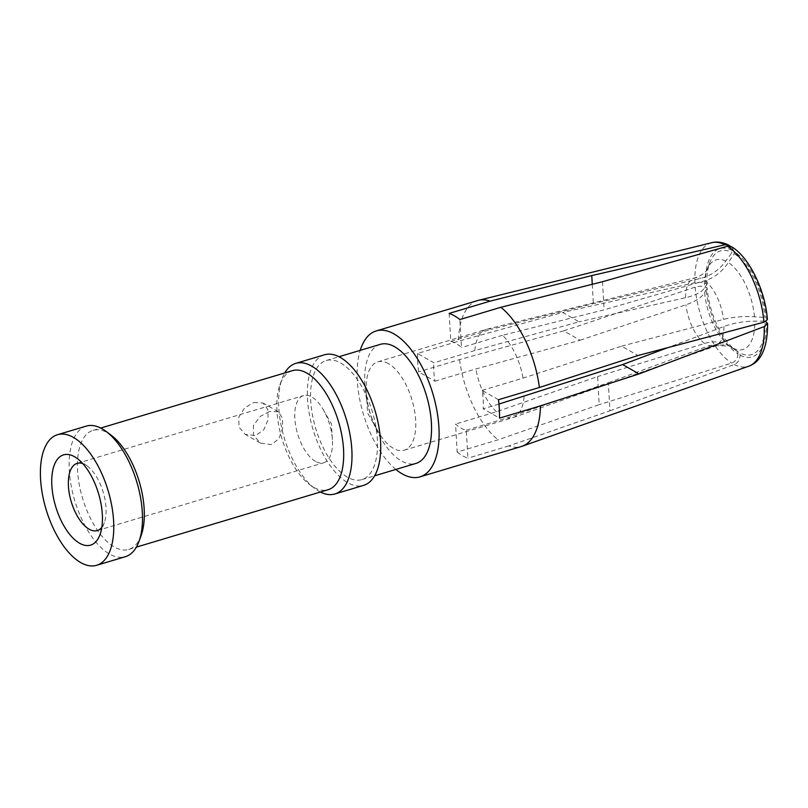 <?xml version="1.0" encoding="UTF-8"?>
<svg xmlns="http://www.w3.org/2000/svg" width="808" height="808" viewBox="0 0 808 808"><rect width="100%" height="100%" fill="white"/><g stroke="black" fill="none" stroke-linecap="round" stroke-linejoin="round"><path stroke-width="0.61" stroke-dasharray="4.04 3.03" d="M101.818 527.341A35.087 16.675 -106.7 0 0 104.323 522.655A35.087 16.675 -106.7 0 0 106.02 507.707A35.087 16.675 -106.7 0 0 87.395 466.105A35.087 16.675 -106.7 0 0 85.365 464.762A35.087 16.675 -106.7 0 0 82.719 463.57M315.484 461.388A35.087 16.675 73.3 0 1 295.758 426.119A35.087 16.675 73.3 0 1 303.566 395.577A35.087 16.675 73.3 0 1 311.767 396.981A35.087 16.675 73.3 0 1 323.594 410.191A35.087 16.675 73.3 0 1 332.391 439.572A35.087 16.675 73.3 0 1 323.685 462.792A35.087 16.675 73.3 0 1 315.484 461.388M269.519 411.494L260.287 416.383L253.429 425.452L253.53 435.32L260.378 443.077L271.427 444.622L278.891 438.734L282.729 427.927L282.406 417.928L278.295 411.747L269.519 411.494M86.264 426.099A68.165 32.401 -106.7 0 0 69.296 470.519A68.165 32.401 -106.7 0 0 109.413 553.965A68.165 32.401 -106.7 0 0 125.361 556.702M141.168 535.391A62.145 29.543 73.3 0 1 128.704 549.42A62.145 29.543 73.3 0 1 114.17 546.925A62.145 29.543 73.3 0 1 77.588 470.842A62.145 29.543 73.3 0 1 93.051 430.351A62.145 29.543 73.3 0 1 107.585 432.836A62.145 29.543 73.3 0 1 111.181 435.209M292.425 370.66A62.145 29.543 -106.7 0 0 279.952 384.679A62.145 29.543 -106.7 0 0 276.962 411.161A62.145 29.543 -106.7 0 0 309.949 484.871A62.145 29.543 -106.7 0 0 313.534 487.234A62.145 29.543 -106.7 0 0 328.068 489.729M320.392 492.032A68.165 32.401 73.3 0 1 318.918 491.244A68.165 32.401 73.3 0 1 314.989 488.638A68.165 32.401 73.3 0 1 278.8 407.798A68.165 32.401 73.3 0 1 282.093 378.76A68.165 32.401 73.3 0 1 284.739 372.963M253.783 402.495L263.105 403.061L267.812 409.505L268.115 419.584L263.842 429.644L255.692 435.623L245.188 434.381L238.996 427.079L238.814 417.079L244.662 407.919L253.783 402.495M324.493 354.783A68.165 32.401 -106.7 0 0 309.333 414.13A68.165 32.401 -106.7 0 0 347.642 482.639A68.165 32.401 -106.7 0 0 363.59 485.376M347.329 477.124A62.145 29.543 73.3 0 1 312.393 414.656A62.145 29.543 73.3 0 1 326.21 360.54A62.145 29.543 73.3 0 1 340.744 363.034A62.145 29.543 73.3 0 1 375.68 425.503A62.145 29.543 73.3 0 1 361.863 479.609A62.145 29.543 73.3 0 1 347.329 477.124M380.275 344.359A62.145 29.543 -106.7 0 0 366.458 398.465A62.145 29.543 -106.7 0 0 401.394 460.934A62.145 29.543 -106.7 0 0 415.928 463.428M395.859 469.438A76.184 36.219 73.3 0 1 360.216 350.359M457.166 452.046A76.184 36.219 -106.7 0 0 462.57 455.722A76.184 36.219 -106.7 0 0 467.903 458.186L466.287 430.179A46.106 21.917 73.3 0 1 460.974 428.119A46.106 21.917 73.3 0 1 455.55 424.038L457.166 452.046L498.102 439.784L599.203 404.656L597.587 376.568L496.486 411.777L455.55 424.038M477.629 300.566A76.184 36.219 -106.7 0 0 458.5 341.208L562.661 312.454L579.053 321.826L474.841 350.551A46.106 21.917 73.3 0 1 486.254 329.371A46.106 21.917 73.3 0 1 486.739 329.24A46.106 21.917 73.3 0 1 491.729 329.159L593.375 303.677L702.273 277.982C711.535 275.265 719.383 269.63 725.796 261.045L732.078 252.46L731.957 250.308A56.469 26.846 -106.7 0 0 705.677 283.598C702.798 282.245 699.203 281.952 694.9 282.729L562.661 312.454M474.841 350.551L433.896 362.812L417.554 353.47L458.5 341.208M417.554 353.47A76.184 36.219 -106.7 0 0 418.615 371.862L434.957 381.214A46.106 21.917 73.3 0 1 433.896 362.812M434.957 381.214L475.902 368.953L580.114 340.229L563.721 330.856L459.56 359.611L418.615 371.862M459.56 359.611A76.184 36.219 -106.7 0 0 498.102 439.784M388.517 363.711A46.106 21.917 -106.7 0 0 377.73 361.863A46.106 21.917 -106.7 0 0 366.287 392.375A46.106 21.917 -106.7 0 0 377.841 430.997A46.106 21.917 -106.7 0 0 393.395 448.349A46.106 21.917 -106.7 0 0 404.182 450.207A46.106 21.917 -106.7 0 0 414.433 410.06A46.106 21.917 -106.7 0 0 388.517 363.711M449.167 313.413L450.783 341.42A46.106 21.917 73.3 0 1 456.096 343.481A46.106 21.917 73.3 0 1 461.519 347.561L459.904 319.554M450.783 341.42L491.729 329.159M496.486 411.777A46.106 21.917 73.3 0 1 475.902 368.953M466.287 430.179L507.232 417.918L608.323 382.709L609.939 410.797L508.838 445.925A76.184 36.219 -106.7 0 0 521.322 446.521M508.838 445.925L467.903 458.186M609.939 410.797L734.24 364.539C738.027 362.711 739.976 359.58 740.077 355.136L739.946 352.985A54.126 25.735 73.3 0 0 765.095 321.13L754.702 321.16C744.198 321.251 734.411 322.857 725.352 325.978L667.489 347.753M765.782 321.534L765.095 321.13M608.323 382.709L710.07 345.339L729.664 346.157L739.946 352.985M524.109 396.526A46.106 21.917 73.3 0 1 513.181 417.554A46.106 21.917 73.3 0 1 512.696 417.716A46.106 21.917 73.3 0 1 507.232 417.918M498.95 404.061L483.174 408.787L499.516 418.13M498.455 399.728L482.113 390.385A46.106 21.917 73.3 0 1 483.174 408.787M482.113 390.385L523.049 378.124L621.584 346.157L637.977 355.53M767.378 319.655L766.135 318.17A56.469 26.846 -106.7 0 0 734.098 251.541L734.23 253.692L728.361 262.509C722.352 271.326 715.009 277.255 706.323 280.295L604.121 309.817L502.465 335.3A46.106 21.917 73.3 0 1 523.049 378.124M502.465 335.3L461.519 347.561M621.584 346.157L724.948 319.049C734.078 316.908 743.905 316.15 754.45 316.776L764.883 317.453L766.135 318.17M602.495 281.719L604.121 309.817M734.23 253.692A54.126 25.735 73.3 0 1 764.883 317.453M734.098 251.541L731.573 246.753M592.264 284.295L593.375 303.677M705.677 283.598L706.939 284.315L704.404 288.153C701.708 292.021 695.9 295.082 686.992 297.344L579.053 321.826M730.2 246.167L731.957 250.308M706.939 284.315A54.126 25.735 73.3 0 1 709.969 262.186A54.126 25.735 73.3 0 1 732.078 252.46M737.805 351.763A54.126 25.735 73.3 0 1 736.532 350.904A54.126 25.735 73.3 0 1 707.151 288.001L705.889 287.274A56.469 26.846 -106.7 0 0 737.926 353.914L737.805 351.763L730.745 346.814C723.544 341.946 715.312 340.683 706.02 343.026L597.587 376.568M580.114 340.229L687.396 304.273C696.244 301.031 702 297.122 704.657 292.546L707.151 288.001M737.926 353.914C737.805 358.338 735.724 361.398 731.674 363.075L599.203 404.656M730.745 346.814L729.998 346.299A46.773 22.24 -106.7 0 0 730.745 346.814M563.721 330.856L695.163 287.113C699.435 285.911 703.01 285.961 705.889 287.274M734.24 364.539A64.478 30.654 -106.7 0 0 748.713 366.216M740.077 355.136A56.469 26.846 -106.7 0 0 766.348 321.857M733.3 348.268A46.773 22.24 -106.7 0 0 754.702 321.16M723.928 326.503A35.673 16.958 73.3 0 1 715.332 346.147A35.673 16.958 73.3 0 1 708.666 345.824M704.919 280.729A35.673 16.958 73.3 0 1 723.514 319.413M754.45 316.776A46.773 22.24 -106.7 0 0 728.351 262.509M685.527 297.687A35.673 16.958 73.3 0 1 694.87 277.821A35.673 16.958 73.3 0 1 700.778 278.356M711.737 242.703A64.478 30.654 -106.7 0 0 694.91 282.729M704.536 343.461A35.673 16.958 73.3 0 1 685.931 304.778M704.657 292.546A46.773 22.24 -106.7 0 0 729.998 346.299L736.532 350.904M695.163 287.113A64.478 30.654 -106.7 0 0 731.674 363.075M725.796 261.045A46.773 22.24 -106.7 0 0 707.04 269.63A46.773 22.24 -106.7 0 0 704.404 288.163M77.164 463.358L303.566 395.577M97.283 530.573L323.685 462.792M332.391 439.572L331.391 423.867L323.594 410.191M87.395 466.105L77.316 458.55M104.323 522.655L100.051 534.502M128.704 549.42L136.38 547.117M309.949 484.871L314.989 488.638M279.952 384.679L282.093 378.76M93.051 430.351L100.737 428.048M260.378 443.067L245.188 434.381M278.295 411.747L263.105 403.061M326.21 360.54L338.966 356.722M361.863 479.609L374.609 475.801M377.73 361.863L486.254 329.371M513.181 417.554L715.332 346.147C721.726 344.481 726.513 344.491 729.705 346.167M404.182 450.207L512.696 417.716M709.969 262.186L707.101 269.478C707.656 268.458 705.556 274.538 694.87 277.821L486.739 329.24M366.287 392.375L367.6 413.019L377.841 430.997"/><path stroke-width="1.21" d="M82.719 463.57A35.087 16.675 -106.7 0 0 77.164 463.358A35.087 16.675 -106.7 0 0 68.427 486.214A35.087 16.675 -106.7 0 0 89.082 529.169A35.087 16.675 -106.7 0 0 97.283 530.573A35.087 16.675 -106.7 0 0 101.818 527.341M102.323 514.433A47.106 22.402 -106.7 0 0 77.316 458.55A47.106 22.402 -106.7 0 0 74.588 456.752A47.106 22.402 -106.7 0 0 51.853 485.568A47.106 22.402 -106.7 0 0 79.578 543.239A47.106 22.402 -106.7 0 0 100.051 534.502A47.106 22.402 -106.7 0 0 102.323 514.433M80.689 562.56A68.165 32.401 73.3 0 1 42.38 494.052A68.165 32.401 73.3 0 1 57.54 434.704A68.165 32.401 73.3 0 1 73.478 437.431A68.165 32.401 73.3 0 1 111.787 505.949A68.165 32.401 73.3 0 1 96.637 565.297A68.165 32.401 73.3 0 1 80.689 562.56M96.637 565.297L125.361 556.702A68.165 32.401 -106.7 0 0 139.037 541.32A68.165 32.401 -106.7 0 0 142.319 512.282A68.165 32.401 -106.7 0 0 106.141 431.442A68.165 32.401 -106.7 0 0 102.202 428.836A68.165 32.401 -106.7 0 0 86.264 426.099L57.54 434.704M106.141 431.442L111.181 435.209A62.145 29.543 73.3 0 1 144.167 508.919A62.145 29.543 73.3 0 1 141.168 535.391L139.037 541.32M136.38 547.117L328.068 489.729A62.145 29.543 -106.7 0 0 343.531 449.228A62.145 29.543 -106.7 0 0 306.959 373.155A62.145 29.543 -106.7 0 0 292.425 370.66L100.737 428.048M284.739 372.963A68.165 32.401 73.3 0 1 295.768 363.378A68.165 32.401 73.3 0 1 311.706 366.115A68.165 32.401 73.3 0 1 351.823 449.551A68.165 32.401 73.3 0 1 334.865 493.971A68.165 32.401 73.3 0 1 320.392 492.032M334.865 493.971L363.59 485.376A68.165 32.401 -106.7 0 0 378.74 426.028A68.165 32.401 -106.7 0 0 340.431 357.52A68.165 32.401 -106.7 0 0 324.493 354.783L295.768 363.378M374.609 475.801L415.928 463.428A62.145 29.543 -106.7 0 0 429.745 409.323A62.145 29.543 -106.7 0 0 394.809 346.844A62.145 29.543 -106.7 0 0 380.275 344.359L338.966 356.722M360.216 350.359A76.184 36.219 73.3 0 1 376.255 330.916A76.184 36.219 73.3 0 1 394.072 333.967A76.184 36.219 73.3 0 1 436.886 410.545A76.184 36.219 73.3 0 1 419.948 476.871A76.184 36.219 73.3 0 1 402.131 473.811A76.184 36.219 73.3 0 1 395.859 469.438M763.934 322.21A64.478 30.654 -106.7 0 0 727.412 246.248L731.573 246.753C748.976 256.894 765.499 290.436 767.378 319.655L763.934 322.21L637.977 355.53L539.39 387.476A76.184 36.219 -106.7 0 0 500.849 307.293L459.904 319.554A76.184 36.219 -106.7 0 0 454.5 315.877A76.184 36.219 -106.7 0 0 449.167 313.413L490.113 301.152A76.184 36.219 -106.7 0 0 478.437 300.344A76.184 36.219 -106.7 0 0 477.629 300.566L376.255 330.916M419.948 476.871L521.322 446.521A76.184 36.219 -106.7 0 0 522.12 446.258A76.184 36.219 -106.7 0 0 540.461 405.879L639.047 373.932L764.186 326.594L767.6 323.493L765.782 321.534M539.39 387.476L498.455 399.728A76.184 36.219 -106.7 0 1 499.516 418.13L540.461 405.879M667.489 347.753L622.645 364.56L639.047 373.932M622.645 364.56L498.95 404.061M500.849 307.293L602.495 281.719L727.412 246.248M592.264 284.295L591.759 275.579L490.113 301.152M591.759 275.579L724.857 244.784L728.897 245.228L730.2 246.167M522.12 446.258L748.713 366.216A64.478 30.654 -106.7 0 0 764.186 326.594M724.857 244.784A64.478 30.654 -106.7 0 0 711.737 242.703C717.029 241.339 722.756 242.178 728.897 245.228M711.737 242.703L478.437 300.344M748.713 366.216C761.318 361.772 767.61 347.531 767.6 323.493"/></g></svg>
